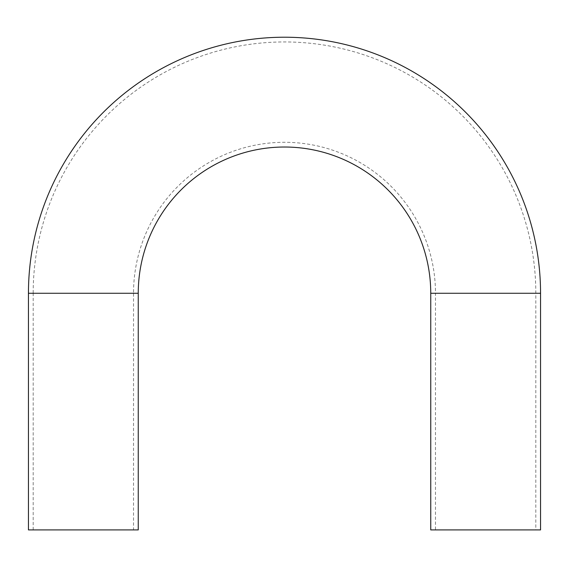 <?xml version="1.0" encoding="UTF-8"?>
<svg xmlns="http://www.w3.org/2000/svg" width="569" height="569" viewBox="0 0 569 569"><rect width="100%" height="100%" fill="white"/><g stroke="black" fill="none" stroke-linecap="round" stroke-linejoin="round"><path stroke-width="0.43" stroke-dasharray="2.85 2.13" d="M28.45 529.917L133.523 529.917L133.523 293.27L83.351 293.27L133.523 293.27A150.977 150.977 0 0 1 284.5 142.293A150.977 150.977 0 0 1 435.477 293.27L430.747 293.27M28.45 293.27L33.18 293.27A251.32 251.32 0 0 1 284.5 41.95A251.32 251.32 0 0 1 535.82 293.27L535.82 529.917L430.747 529.917M540.55 529.917L535.82 529.917M133.523 529.917L138.253 529.917M540.55 293.27L435.477 293.27L435.477 529.917M33.18 529.917L33.18 293.27L138.253 293.27"/><path stroke-width="0.85" d="M28.45 293.27L28.45 529.917L138.253 529.917L138.253 293.27L28.45 293.27A256.05 256.05 0 0 1 284.5 37.22A256.05 256.05 0 0 1 540.55 293.27L540.55 529.917L430.747 529.917L430.747 293.27L540.55 293.27M138.253 293.27A146.247 146.247 0 0 1 284.5 147.022A146.247 146.247 0 0 1 430.747 293.27"/></g></svg>
